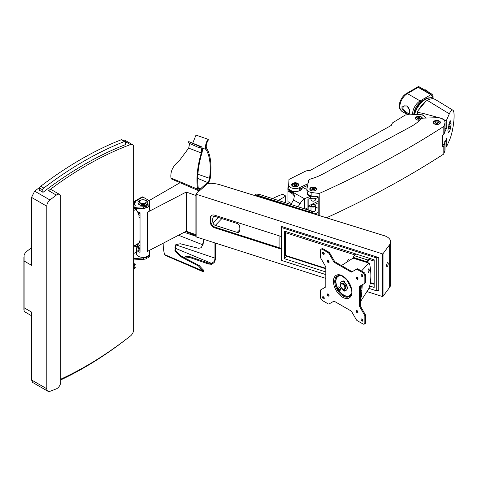 <?xml version="1.0" encoding="UTF-8"?>
<svg xmlns="http://www.w3.org/2000/svg" width="478" height="478" viewBox="0 0 478 478"><rect width="100%" height="100%" fill="white"/><g stroke="black" fill="none" stroke-linecap="round" stroke-linejoin="round"><path stroke-width="0.72" d="M318.193 215.22L318.193 196.793L311.877 196.004A6.274 3.621 180 0 1 307.557 194.05A1.637 0.944 180 0 1 307.396 193.638A1.637 0.944 180 0 1 307.396 193.602L307.396 193.638M444.839 143.024A8.18 4.72 0 0 0 445.012 142.205L445.018 150.056A8.18 4.72 180 0 1 444.839 151.042L443.871 153.659A2.689 1.554 180 0 1 443.076 154.478L443.076 146.459A2.689 1.554 0 0 0 443.871 145.647L444.839 143.024L444.839 151.042M445.018 122.452L445.018 130.464A8.18 4.72 180 0 1 444.839 131.444L443.871 134.067A2.689 1.554 180 0 1 443.076 134.88L443.076 126.867A929.824 536.83 180 0 1 319.22 193.471L311.877 192.556A6.274 3.621 180 0 1 306.924 189.013A6.274 3.621 180 0 1 306.972 188.577L308.722 180.355A2.725 1.571 180 0 1 310.258 179.125A54.367 31.387 180 0 0 322.871 174.052L410.279 126.993A54.534 31.488 180 0 0 420.861 119.147A3.818 2.205 180 0 1 423.908 118.108L436.414 117.731A8.18 4.72 180 0 1 445.018 122.452A8.18 4.72 180 0 1 444.839 123.432L443.871 126.055A2.689 1.554 180 0 1 443.076 126.867M443.076 134.88A929.824 536.83 180 0 1 442.532 135.232L442.532 146.812A929.824 536.83 0 0 0 443.076 146.459M319.22 215.542L319.22 193.471M443.076 154.478A929.824 536.83 180 0 1 326.486 217.795M307.557 194.05L307.557 192.156A6.274 3.621 180 0 1 306.924 190.573L306.924 189.013M309.816 188.774A3.406 1.966 0 0 0 309.786 189.013A3.406 1.966 0 0 0 313.198 190.985A3.406 1.966 0 0 0 316.603 189.013A3.406 1.966 0 0 0 313.407 187.053A3.406 1.966 0 0 0 309.816 188.774M433.319 122.201A3.543 2.049 0 0 0 433.289 122.452A3.543 2.049 0 0 0 436.838 124.495A3.543 2.049 0 0 0 440.381 122.452A3.543 2.049 0 0 0 437.053 120.408A3.543 2.049 0 0 0 433.319 122.201M360.31 286.639A5.999 3.466 180 0 1 360.633 287.756A5.999 3.466 180 0 1 360.31 288.879M338.657 290.164L338.269 289.943L338.657 290.164L338.645 289.549L339.314 289.788L338.657 288.21L338.269 287.983L338.149 288.682L337.617 288.365L337.617 288.808L338.269 289.943L338.591 289.758M346.192 290.277A4.905 2.832 -120 0 0 346.287 290.224A4.905 2.832 -120 0 0 347.171 286.806A4.905 2.832 -120 0 0 344.626 282.528L344.435 281.536L343.234 280.843L342.851 281.727A4.905 2.832 -120 0 0 341.19 281.835A4.905 2.832 -120 0 0 340.306 285.258A4.905 2.832 -120 0 0 342.851 289.531L344.489 290.851L344.626 290.499M342.851 281.566A4.905 2.832 -120 0 0 341.382 281.727A4.905 2.832 -120 0 0 341.286 281.781M360.31 289.991A5.999 3.466 0 0 0 360.633 288.867L360.633 287.756M359.874 306.978A1.637 0.944 -120 0 1 359.54 305.836L359.54 286.914A1.637 0.944 -120 0 1 359.874 286.167L364.511 283.49A1.637 0.944 -120 0 0 364.851 282.737L364.851 276.069A2.725 1.571 -120 0 0 362.921 272.729L357.156 269.395A1.637 0.944 -120 0 0 356.337 269.317L351.689 271.988A1.637 0.944 -120 0 1 350.87 271.904L334.481 262.446A1.637 0.944 -120 0 1 333.668 261.58L334.439 261.137L329.796 253.107A1.637 0.944 -120 0 0 328.978 252.241L323.206 248.907A2.725 1.571 -120 0 0 321.837 248.769L321.067 249.217A2.725 1.571 -120 0 0 320.505 250.466L320.505 257.128A1.637 0.944 -120 0 0 320.84 258.263L325.482 266.312A1.637 0.944 -120 0 1 325.817 267.447L325.817 286.37A1.637 0.944 -120 0 1 325.482 287.123L320.846 289.799A1.637 0.944 -120 0 0 320.505 290.546L320.505 297.22A2.725 1.571 -120 0 0 322.435 300.56L328.201 303.889A1.637 0.944 -120 0 0 329.019 303.972L333.668 301.301A1.637 0.944 -120 0 1 334.481 301.379L350.87 310.843A1.637 0.944 -120 0 1 351.689 311.704L356.331 319.734A1.637 0.944 -120 0 0 357.144 320.601L362.921 323.935A2.725 1.571 -120 0 0 364.284 324.072A2.725 1.571 -120 0 0 364.851 322.823L364.851 316.161A1.637 0.944 -120 0 0 364.511 315.02L359.874 306.978L360.645 306.535L365.282 314.578A1.637 0.944 -120 0 1 365.622 315.713L365.622 322.375A2.725 1.571 -120 0 1 365.055 323.624L364.284 324.072M333.668 261.58L329.025 253.549A1.637 0.944 -120 0 0 328.207 252.689L322.435 249.349A2.725 1.571 -120 0 0 321.067 249.217M359.54 305.836L360.31 305.394A1.637 0.944 -120 0 0 360.645 306.535M360.31 305.394L360.31 286.471A1.637 0.944 -120 0 1 360.645 285.719L365.282 283.042A1.637 0.944 -120 0 0 365.622 282.295L365.622 275.621A2.725 1.571 -120 0 0 363.692 272.281L357.926 268.953A1.637 0.944 -120 0 0 357.108 268.869L352.459 271.546A1.637 0.944 -120 0 1 351.641 271.462L335.257 261.998A1.637 0.944 -120 0 1 334.439 261.137M357.138 312.69A1.225 0.711 -120 0 0 357.753 312.755A1.225 0.711 -120 0 0 357.753 311.333A1.225 0.711 -120 0 0 356.522 310.628A1.225 0.711 -120 0 0 356.337 311.608A1.225 0.711 -120 0 0 357.138 312.69M328.219 262.601A1.225 0.711 -120 0 0 328.828 262.661A1.225 0.711 -120 0 0 328.828 261.245A1.225 0.711 -120 0 0 327.603 260.534A1.225 0.711 -120 0 0 327.418 261.52A1.225 0.711 -120 0 0 328.219 262.601M328.219 295.996A1.225 0.711 -120 0 0 328.828 296.055A1.225 0.711 -120 0 0 328.828 294.639A1.225 0.711 -120 0 0 327.603 293.928A1.225 0.711 -120 0 0 327.418 294.914A1.225 0.711 -120 0 0 328.219 295.996M357.138 279.295A1.225 0.711 -120 0 0 357.753 279.355A1.225 0.711 -120 0 0 357.753 277.939A1.225 0.711 -120 0 0 356.522 277.234A1.225 0.711 -120 0 0 356.337 278.214A1.225 0.711 -120 0 0 357.138 279.295M361.96 321.043A1.225 0.711 -120 0 0 362.575 321.102A1.225 0.711 -120 0 0 362.575 319.686A1.225 0.711 -120 0 0 361.344 318.975A1.225 0.711 -120 0 0 361.159 319.961A1.225 0.711 -120 0 0 361.96 321.043M323.397 254.248A1.225 0.711 -120 0 0 324.012 254.308A1.225 0.711 -120 0 0 324.012 252.892A1.225 0.711 -120 0 0 322.781 252.187A1.225 0.711 -120 0 0 322.596 253.167A1.225 0.711 -120 0 0 323.397 254.248M323.397 298.78A1.225 0.711 -120 0 0 324.012 298.84A1.225 0.711 -120 0 0 324.012 297.424A1.225 0.711 -120 0 0 322.781 296.713A1.225 0.711 -120 0 0 322.596 297.698A1.225 0.711 -120 0 0 323.397 298.78M361.96 276.511A1.225 0.711 -120 0 0 362.575 276.577A1.225 0.711 -120 0 0 362.575 275.155A1.225 0.711 -120 0 0 361.344 274.45A1.225 0.711 -120 0 0 361.159 275.43A1.225 0.711 -120 0 0 361.96 276.511M357.048 310.64A1.225 0.711 -120 0 0 357.908 312.248A1.225 0.711 -120 0 0 358.004 312.295M328.123 260.546A1.225 0.711 -120 0 0 328.989 262.153A1.225 0.711 -120 0 0 329.079 262.201M328.123 293.946A1.225 0.711 -120 0 0 328.989 295.547A1.225 0.711 -120 0 0 329.079 295.595M357.048 277.246A1.225 0.711 -120 0 0 357.908 278.853A1.225 0.711 -120 0 0 358.004 278.901M361.87 318.987A1.225 0.711 -120 0 0 362.73 320.595A1.225 0.711 -120 0 0 362.82 320.642M323.307 252.199A1.225 0.711 -120 0 0 324.168 253.806A1.225 0.711 -120 0 0 324.257 253.854M323.307 296.724A1.225 0.711 -120 0 0 324.168 298.332A1.225 0.711 -120 0 0 324.257 298.38M361.87 274.462A1.225 0.711 -120 0 0 362.73 276.069A1.225 0.711 -120 0 0 362.82 276.117M342.851 289.1A3.274 1.888 -120 0 0 342.947 289.16A3.274 1.888 -120 0 0 344.584 289.321L345.277 288.921A3.274 1.888 -120 0 0 345.277 285.145A3.274 1.888 -120 0 0 342.003 283.251L341.31 283.651A3.274 1.888 -120 0 0 340.635 285.264M346.287 290.224L346.096 290.337A4.905 2.832 -120 0 1 344.435 290.445L342.851 289.817M346.096 290.337A4.905 2.832 -120 0 0 346.98 286.914A4.905 2.832 -120 0 0 344.435 282.641L342.851 281.446M340.611 289.417A1.727 0.998 -120 0 0 339.243 287.045M343.043 290.021L344.435 291.108L344.626 290.839M343.371 280.921L343.043 281.112L344.626 282.026L344.435 282.355M338.203 289.447L338.627 289.202L338.125 288.694M338.627 288.192L338.203 288.557L338.609 288.395M337.617 288.808L337.934 288.622M338.627 289.202L338.627 289.56L339.069 289.304M338.783 289.56L339.308 289.375M360.31 301.911L368.759 288.658L369.596 286.382A67.207 47.997 -136.2 0 0 369.596 263.79L368.759 263.187L361.476 271.002M353.541 258.162L369.082 263.133L353.033 258.156L353.541 258.162L353.547 257.457A1.362 0.538 107.7 0 1 354.21 255.658L355.841 253.955M360.31 299.587A70.38 50.262 -136.2 0 0 360.567 298.326L360.31 298.242M362.27 284.78L361.464 296.707L360.567 298.326M369.369 270.697L368.526 272.49C367.863 270.924 368.006 269.634 368.944 268.612L369.369 270.697M361.434 286.979L360.31 286.615M361.368 285.3L360.31 296.742M341.411 265.553L353.033 258.156M369.673 258.383L368.042 260.086A1.362 0.538 -72.3 0 0 367.379 261.884L367.379 262.589M368.042 262.804L368.042 261.197L370.492 258.646M348.725 259.524A11.454 8.18 -136.2 0 0 346.992 260.498M370.056 284.261L371.364 282.898M361.464 296.707L360.496 296.402M360.31 292.835L361.219 291.885M360.31 291.496L361.344 290.415M60.766 379.908A358.297 206.86 120 0 0 124.388 340.695A1.637 0.944 120 0 0 124.716 340.384M125.356 144.685L125.356 142.289A1.637 0.944 120 0 0 125.021 141.542A1.637 0.944 120 0 0 124.388 141.53A358.297 206.86 120 0 0 43.809 188.051A1.637 0.944 120 0 0 42.835 189.933L42.835 192.216M125.021 141.542L121.932 139.761A1.637 0.944 120 0 0 121.298 139.749A358.297 206.86 120 0 0 40.726 186.271A1.637 0.944 120 0 0 39.752 188.153L39.752 190.435M39.752 190.178A354.479 204.662 120 0 0 39.555 190.328L43.026 192.329A354.479 204.662 -60 0 1 125.935 144.464L125.356 144.129M46.796 206.209L46.796 388.769A5.455 3.149 120 0 0 47.925 391.267A5.455 3.149 120 0 0 49.969 391.315A354.479 204.662 120 0 0 56.326 388.865A5.455 3.149 120 0 0 60.766 381.898L60.766 196.942A5.455 3.149 120 0 0 59.636 194.45A5.455 3.149 120 0 0 56.326 195.108A354.479 204.662 120 0 0 49.969 199.989A5.455 3.149 120 0 0 46.796 206.209L31.554 197.408L34.655 191.152L40.044 187.095M60.766 379.185A354.479 204.662 120 0 0 130.47 335.956A5.455 3.149 120 0 0 133.649 329.736L133.649 147.14A5.455 3.149 120 0 0 132.52 144.643A5.455 3.149 120 0 0 130.47 144.595A354.479 204.662 120 0 0 48.619 190.65A5.455 3.149 120 0 1 51.923 189.993L59.636 194.45M31.799 247.64L25.716 252.085A10.904 6.298 120 0 0 24.097 255.252L24.097 311.047A10.904 6.298 120 0 0 25.286 312.14L31.554 315.755M130.47 144.595L122.864 140.203L124.818 140.197L132.52 144.643M24.181 307.808L31.554 312.068L31.554 379.968L32.689 382.466L47.925 391.267M31.554 197.408L31.554 265.314L24.181 261.054M133.649 266.085A0.819 0.472 120 0 0 134.222 265.876L134.999 265.105A0.592 0.341 120 0 0 134.712 264.358L134.264 264.806L133.649 264.448M133.649 264.734A3.155 1.822 120 0 1 134.061 264.872L134.264 264.806M133.649 269.138A3.155 1.822 120 0 0 134.061 268.522L134.712 268.283A0.592 0.341 120 0 0 134.999 267.208L134.222 267.333A0.819 0.472 120 0 0 133.649 267.788M133.649 203.748A0.819 0.472 120 0 0 134.222 203.538L134.999 202.768A0.592 0.341 120 0 0 134.712 202.021L134.264 202.469L133.649 202.11M133.649 202.397A3.155 1.822 120 0 1 134.061 202.535L134.264 202.469M133.649 206.795A3.155 1.822 120 0 0 134.061 206.185L134.712 205.946A0.592 0.341 120 0 0 134.999 204.871L134.222 204.99A0.819 0.472 120 0 0 133.649 205.444M147.81 202.702A4.905 2.832 180 0 1 147.81 202.815A4.905 2.832 180 0 1 147.075 204.309L147.971 204.829A0.544 0.317 180 0 0 148.831 204.763A6.817 3.938 180 0 0 149.722 202.815A6.817 3.938 180 0 0 149.489 201.8L149.25 201.292A5.455 3.149 180 0 0 147.839 199.876L142.904 197.026A1.637 0.944 -120 0 0 142.086 196.948L134.348 201.417M137.939 245.59L136.732 244.897A1.637 0.944 -120 0 0 135.913 244.814A1.637 0.944 -120 0 0 135.579 245.561L136.732 246.23L135.579 246.899L135.579 246.23A0.819 0.472 120 0 0 135.405 245.853A0.819 0.472 120 0 0 134.999 245.895L133.649 246.678M135.579 245.561L135.238 245.758M135.405 245.853L134.252 245.19A0.819 0.472 120 0 0 133.84 245.226L133.649 245.339M133.649 210.607L134.999 209.83A0.819 0.472 120 0 0 135.579 208.826L135.579 208.635M133.649 253.579L136.361 252.014M149.447 252.916L149.489 253.005A6.817 3.938 180 0 1 149.722 254.021A6.817 3.938 180 0 1 148.831 255.969A0.544 0.317 180 0 1 147.971 256.035L147.917 256.005M146.202 256.841L146.388 256.949A0.544 0.317 180 0 1 146.274 257.445A6.817 3.938 180 0 1 143.735 257.929L133.649 258.646M133.649 259.978L143.735 259.267A6.817 3.938 0 0 0 146.274 258.777A0.544 0.317 0 0 0 146.549 258.508L146.549 257.17M147.051 256.501L147.971 257.373A0.544 0.317 0 0 0 148.831 257.301A6.817 3.938 0 0 0 149.722 255.36L149.722 254.021M147.075 204.309A4.905 2.832 180 0 1 145.491 205.223A4.905 2.832 180 0 1 140.52 205.295A4.905 2.832 180 0 1 137.993 202.815A4.905 2.832 180 0 1 137.999 202.702M145.491 205.223L146.388 205.743A0.544 0.317 180 0 1 146.274 206.239A6.817 3.938 180 0 1 143.735 206.723L133.649 207.44M133.649 208.772L143.735 208.055A6.817 3.938 0 0 0 146.274 207.571A0.544 0.317 0 0 0 146.549 207.297L146.549 205.964M146.543 205.922L147.051 205.63L147.971 206.161A0.544 0.317 0 0 0 148.831 206.096A6.817 3.938 0 0 0 149.722 204.154L149.722 202.815M147.051 204.333L147.051 205.63M146.543 257.128L147.051 256.841M140.036 215.405A4.905 2.832 180 0 1 137.993 213.104L137.993 212.68M140.036 214.216A5.18 2.993 180 0 1 137.724 211.724A5.18 2.993 180 0 1 137.73 211.587L137.724 211.724M140.036 213.768A5.18 2.993 180 0 1 137.754 211.605M147.344 205.803A4.905 2.832 180 0 1 146.549 206.496M147.075 205.648A4.905 2.832 180 0 1 146.549 206.048M145.216 200.366A3.274 1.888 180 0 1 146.178 201.704A3.274 1.888 180 0 1 142.904 203.592A3.274 1.888 180 0 1 139.63 201.704A3.274 1.888 180 0 1 141.649 199.959A3.274 1.888 180 0 1 145.216 200.366M146.178 201.704L146.178 202.594A3.274 1.888 180 0 1 142.904 204.482A3.274 1.888 180 0 1 139.63 202.594L139.63 201.704M146.376 200.587A4.905 2.832 180 0 1 147.81 202.594A4.905 2.832 180 0 1 142.904 205.426A4.905 2.832 180 0 1 137.993 202.594A4.905 2.832 180 0 1 141.028 199.977A4.905 2.832 180 0 1 146.376 200.587M140.036 243.057L138.949 242.645L138.949 245.023L140.036 245.871M138.949 243.392A4.905 2.832 0 0 0 137.993 245.071A4.905 2.832 0 0 0 140.036 247.371M137.993 245.071L137.993 246.451A4.905 2.832 0 0 0 140.036 248.751M137.993 245.495A5.18 2.993 0 0 0 137.724 246.451A5.18 2.993 0 0 0 140.036 248.942M137.736 246.678A5.18 2.993 0 0 0 137.724 246.899A5.18 2.993 0 0 0 140.036 249.391M146.549 257.481A4.905 2.832 0 0 0 147.218 256.937M146.549 257.254A4.905 2.832 0 0 0 147.075 256.853M138.949 242.645L140.006 240.362M139.558 241.665A3.352 1.936 0 0 0 139.552 241.802A3.352 1.936 0 0 0 140.036 242.806M138.949 214.783L138.949 216.749L140.036 217.598M138.859 243.469A1.637 0.944 -120 0 0 138.232 243.475L135.913 244.814M136.732 246.23L137.724 246.803M307.868 209.902A32.157 18.564 0 0 0 308.077 209.573L308.077 209.967M278.399 200.473L285.282 196.356L285.258 195.687L283.131 194.504L282.122 194.444A78.051 45.063 0 0 0 272.496 198.585M198.944 190.734L195.968 193.835A0.544 0.317 0 0 0 196.123 194.241L382.275 253.812A0.544 0.317 0 0 0 383.039 253.663L389.666 244.646A12.255 7.074 0 0 0 390.64 241.88A12.255 7.074 0 0 0 383.117 235.355L219.844 184.729A26.069 15.051 0 0 0 212.041 183.343A8.18 4.72 0 0 0 207.428 183.743M137.993 247.855L137.993 248.901A4.905 2.832 0 0 0 140.036 251.201M147.284 212.304L147.284 251.488L186.265 231.221L186.265 192.036L147.284 212.304A6.543 3.776 0 0 0 149.447 209.495L149.447 205.253M186.265 192.036L195.896 195.514M208.151 183.576L207.769 183.433M180.069 182.698L148.873 200.706M186.265 231.221L195.896 234.698M141.165 208.241A6.543 3.776 0 0 0 149.142 205.737M136.361 208.581L136.361 209.274A6.543 3.776 0 0 0 138.357 211.993A6.543 3.776 0 0 0 140.036 212.668L140.036 252.3A6.543 3.776 0 0 1 138.357 251.619A6.543 3.776 0 0 1 136.361 248.901L136.361 253.579A6.543 3.776 0 0 0 138.357 256.298A6.543 3.776 0 0 0 145.461 257.056A6.543 3.776 0 0 0 149.447 253.579L149.447 250.364M137.568 246.714A6.543 3.776 0 0 0 136.361 248.901M195.896 235.69L185.655 231.537M203.413 239.227L203.688 240.303L202.989 243.033A5.455 2.426 110.6 0 0 202.511 244.706A45.81 20.369 110.6 0 0 202.349 245.519L201.166 247.724L198.609 248.327L180.224 243.738L175.82 244.658L174.882 250.705L180.224 256.417L198.609 266.097L202.349 270.213A45.81 20.369 110.6 0 0 202.511 270.739A5.455 2.426 110.6 0 0 202.989 271.57L203.688 271.552L203.341 269.861M163.195 243.212A43.755 19.455 110.6 0 0 164.683 254.649A3.394 1.512 110.6 0 0 165.197 255.306L203.293 271.785M174.966 248.088L211.64 263.42L214.15 261.496L214.156 262.607L211.64 264.31L208.444 263.999L189.909 257.552L184.831 258.001M214.156 262.607A5.455 2.426 110.6 0 0 215.542 257.606L215.542 243.111M214.156 261.496A4.362 1.942 110.6 0 0 214.945 258.132L214.945 242.92M211.64 263.42L208.444 263.109L189.909 256.662L189.909 257.552M184.227 257.684C185.542 256.345 187.436 256.005 189.909 256.662M174.948 247.568A2.354 1.046 110.6 0 0 175.892 244.873L175.892 244.688M202.349 245.519L201.166 247.724M202.349 270.213L202.983 269.658A44.717 19.885 110.6 0 0 202.989 269.676L203.688 270.59M180.224 256.417L180.827 255.885L199.218 265.553L202.983 269.658M198.31 188.099L200.33 188.941A3.728 1.661 110.6 0 1 198.985 189.378A3.728 1.661 110.6 0 1 198.34 188.296A54.588 24.276 110.6 0 1 201.931 152.948A7.116 3.167 110.6 0 0 201.083 146.585L188.726 141.584L188.302 142.862L199.463 147.905A5.754 2.557 110.6 0 1 200.593 147.857A5.754 2.557 110.6 0 1 201.286 152.972L188.685 148.114L179.035 161.074L177.254 162.532C172.421 166.995 170.317 172.14 170.945 177.971L171.13 178.587A3.663 1.631 110.6 0 0 171.566 179.029L198.495 190.65A5.091 2.265 110.6 0 0 200.33 190.059L207.577 183.618A5.091 2.265 110.6 0 0 210.29 177.906A55.956 24.88 110.6 0 0 206.616 148.234A5.754 2.557 110.6 0 1 208.438 139.929L208.061 139.277A7.116 3.167 110.6 0 0 205.97 149.357L202.2 148.132M188.685 148.114L189.647 143.466M188.726 141.584L199.84 146.585L199.463 147.905M201.083 146.585A7.116 3.167 110.6 0 0 199.84 146.585M192.789 143.006L196.004 135.113L208.061 139.277M201.286 152.972A55.956 24.88 110.6 0 0 197.617 189.174A5.091 2.265 110.6 0 0 198.495 190.65M200.33 188.941L207.577 182.5A3.728 1.661 110.6 0 0 209.561 178.318A54.588 24.276 110.6 0 0 205.97 149.357M211.431 215.53A4.935 3.525 -136.2 0 0 210.929 217.251L210.929 221.828A4.935 3.525 -136.2 0 0 215.249 227.241L279.086 247.67L279.086 235.797M325.817 274.587L281.285 260.331L281.285 227.468A4.392 2.533 0 0 0 281.315 227.169A4.392 2.533 0 0 0 281.064 226.321L281.064 236.431L214.688 215.19A4.935 3.525 -136.2 0 0 211.127 215.799A4.935 3.525 -136.2 0 0 210.368 217.837L210.368 222.413A4.935 3.525 -136.2 0 0 214.688 227.827L281.064 249.068L281.064 259.184A4.392 2.533 0 0 1 281.285 259.727M281.064 226.321L378.779 257.594L378.779 290.451A2.187 1.261 0 0 0 376.264 290.732L376.264 257.869A2.187 1.261 0 0 1 378.779 257.594M196.123 194.241L196.123 236.897L325.817 278.399M367.349 291.694L382.275 296.468A0.544 0.317 0 0 0 383.039 296.312L389.666 287.296A12.255 7.074 0 0 0 390.64 284.535L390.64 241.88M237.202 223.495L215.315 216.486A2.725 1.948 -136.2 0 0 213.343 216.827A2.725 1.948 -136.2 0 0 212.985 217.49A15.362 10.97 -136.2 0 0 212.985 222.903A2.725 1.948 -136.2 0 0 215.315 225.395L237.202 232.398A2.725 1.948 -136.2 0 0 239.167 232.063A2.725 1.948 -136.2 0 0 239.532 231.4A15.362 10.97 -136.2 0 0 239.532 225.986A2.725 1.948 -136.2 0 0 237.202 223.495M281.064 236.431L281.064 249.068A4.392 2.533 0 0 0 279.086 247.67M374.172 283.795L370.336 282.57M325.817 268.319L285.324 255.36L285.324 232.655L354.915 254.923M374.172 261.084L369.566 259.614M388.273 263.414C388.082 265.332 387.616 266.425 386.875 266.7L386.559 265.75C386.75 263.832 387.216 262.739 387.957 262.464L388.273 263.414M195.968 236.485A0.544 0.317 0 0 0 196.123 236.897M281.285 227.468L376.264 257.869M368.885 288.365L376.264 290.732M369.685 285.999L374.172 287.433L374.172 259.823L284.452 231.113L284.452 258.718L325.817 271.958M325.817 268.791L286.776 256.298L284.452 258.718M286.776 256.298L286.776 255.826M286.25 231.687L285.324 232.655M374.172 284.267L371.018 283.257M179.411 160.733L177.254 162.532M203.688 240.303L202.989 244.921A44.717 19.885 110.6 0 0 202.983 244.957M180.827 255.885L175.575 250.412L176.131 244.401M138.088 211.832A4.905 2.832 0 0 0 140.036 213.576M310.784 212.925L311.023 212.68A1.362 0.538 -72.3 0 1 311.441 212.495A1.362 0.538 -72.3 0 1 311.686 213.104L311.686 213.206M311.441 212.495L255.634 194.636A1.362 0.538 107.7 0 0 255.216 194.821L254.72 195.544M257.284 195.161L257.636 194.797A2.725 1.948 43.8 0 1 259.602 194.456L310.425 210.72A2.725 1.948 43.8 0 1 312.803 213.552M308.077 209.573L306.165 208.121L304.91 208.133L304.014 208.671M285.282 196.356L285.282 202.672M294.334 196.864L293.791 195.371A10.821 6.244 0 0 0 291.711 193.345L290.283 192.413L290.283 190.895L291.711 191.827L291.711 193.345M306.924 189.306A11.454 6.614 180 0 1 303.709 187.896A0.854 0.496 0 0 0 302.837 187.758A0.854 0.496 0 0 0 302.233 188.153A7.092 4.093 0 0 1 293.044 191.379L292.458 191.63L292.488 192.401A10.821 6.244 0 0 0 291.711 191.827M292.488 191.732A10.821 6.244 180 0 1 293.271 192.491L294.43 195.675L293.617 200.019L291.389 203.544A5.455 3.095 119.1 0 1 289.853 204.136L289.853 204.136M297.716 206.657A5.455 3.095 -60.9 0 0 300.154 203.664A8.18 4.643 -60.9 0 1 304.45 198.752L304.45 208.408M308.167 206.544A11.454 6.614 0 0 0 311.005 206.92M288.694 186.217A7.355 4.248 0 0 0 287.881 188.159A7.355 4.248 0 0 0 287.893 188.41A5.455 3.149 0 0 0 289.549 190.489L290.283 190.895M287.881 188.159L287.893 190.166L288.425 191.104A5.455 3.149 0 0 0 289.549 192.001L290.283 192.413M288.473 191.164L287.953 190.871L287.953 201.644L291.377 203.556M313.747 213.845A5.999 3.466 0 0 0 318.193 212.304M318.193 208.486A5.999 3.466 0 0 0 315.372 207.171M317.607 215.04A5.999 3.466 0 0 0 318.193 214.61M304.45 198.752L304.48 198.74A20.691 11.944 180 0 1 310.628 196.655L310.831 196.661A5.999 3.466 180 0 1 307.187 193.476L307.187 192.951A5.999 3.466 0 0 0 309.021 195.442A5.999 3.466 0 0 0 314.494 196.333M310.831 196.661L310.628 198.436A20.691 11.944 0 0 0 307.934 199.147L307.934 209.227M310.831 198.442A5.999 3.466 0 0 0 318.193 197.169M307.396 192.054A5.999 3.466 0 0 0 307.187 192.951M289.417 203.998A7.636 4.332 -60.9 0 1 290.469 203.992M311.005 205.839L311.005 210.398A2.181 1.261 0 0 0 311.674 211.3A2.181 1.261 0 0 0 314.04 211.557A2.181 1.261 0 0 0 315.372 210.398L315.372 205.839A2.181 1.261 180 0 1 313.186 207.099A2.181 1.261 180 0 1 311.005 205.839A2.181 1.261 180 0 1 311.644 204.948A2.181 1.261 180 0 1 311.811 204.865M292.488 192.401L292.47 191.684M314.41 204.763A1.763 1.016 180 0 1 314.434 204.775A1.763 1.016 180 0 1 314.434 206.215A1.763 1.016 180 0 1 311.943 206.215A1.763 1.016 180 0 1 311.943 204.775A1.763 1.016 180 0 1 314.41 204.763M314.566 204.865A2.181 1.261 180 0 1 314.703 204.931A2.181 1.261 180 0 1 314.733 204.948A2.181 1.261 180 0 1 315.372 205.839M312.092 189.897L313.622 190.119L314.715 189.461L314.279 188.589L312.755 188.368L311.662 189.025L312.092 189.897M315.372 198.484L315.372 199.81A2.181 1.261 180 0 1 314.733 200.7A2.181 1.261 180 0 1 311.644 200.7A2.181 1.261 180 0 1 311.005 199.81L311.005 198.484M314.566 200.79A1.763 1.016 180 0 1 314.434 200.874A1.763 1.016 180 0 1 311.943 200.874A1.763 1.016 180 0 1 311.811 200.79M294.143 185.584L295.673 185.805L296.766 185.147L296.33 184.275L294.807 184.054L293.713 184.711L294.143 185.584M314.339 189.688L312.755 189.348L312.038 189.778M312.755 189.348L312.755 188.368M314.279 189.569L314.279 188.589M296.39 185.374L294.807 185.034L294.084 185.464M294.807 185.034L294.807 184.054M296.33 185.255L296.33 184.275M307.007 188.422L307.007 185.691M318.193 201.208A1267.811 731.961 180 0 1 308.167 206.06M308.023 183.642A1267.811 731.961 180 0 1 299.371 187.746A6.543 3.776 180 0 1 292.428 188.23A6.543 3.776 180 0 1 288.694 184.819A6.543 3.776 180 0 1 288.7 184.711L288.957 179.441L306.105 170.897L310.497 170.27L391.195 125.475L392.474 122.912L405.314 115.001L418.429 114.481A6.543 3.776 180 0 1 425.414 118.066M307.653 185.38A1267.811 731.961 180 0 1 299.371 189.306L299.371 187.746M301.732 188.195A6.543 3.776 180 0 1 294.818 191.481A6.543 3.776 180 0 1 288.694 187.711A6.543 3.776 180 0 1 288.7 187.603L288.7 184.926M318.193 202.768A1267.811 731.961 180 0 1 314.255 204.686M311.005 206.257A1267.811 731.961 180 0 1 309.84 206.819M291.723 184.568A3.543 2.049 0 0 0 291.694 184.819A3.543 2.049 0 0 0 295.237 186.862A3.543 2.049 0 0 0 298.786 184.819A3.543 2.049 0 0 0 295.458 182.775A3.543 2.049 0 0 0 291.723 184.568M422.277 118.377A3.406 1.966 0 0 0 422.289 118.251A3.406 1.966 0 0 0 419.087 116.285A3.406 1.966 0 0 0 415.496 118.012A3.406 1.966 0 0 0 415.472 118.251A3.406 1.966 0 0 0 419.881 120.133M416.649 114.553L417.521 112.163M418.447 110.179L421.745 105.184L425.784 101.342M427.26 100.386C430.493 98.582 433.253 98.331 435.548 99.639L452.75 110.107C451.8 109.617 450.658 110.854 449.32 113.806L446.667 119.781A1.249 0.723 180 0 1 445.663 120.313A1.249 0.723 180 0 1 444.415 120.002A9.094 5.252 180 0 0 440.608 118.126L422.134 113.155A7.236 4.177 180 0 1 417.814 111.87A1.093 0.627 180 0 1 417.521 111.44A1.093 0.627 180 0 1 417.629 111.165L425.958 101.133L427.26 100.386L449.32 113.806M445.018 146.973A1.249 0.723 180 0 0 446.667 146.477L449.32 140.502C453.389 131.85 455.719 111.177 452.75 110.107M446.667 146.477L446.667 138.471L444.761 142.767A8.18 4.72 180 0 1 442.419 145.049M445.018 128.283A1.249 0.723 180 0 0 446.667 127.787L444.761 132.083A8.18 4.72 180 0 1 444.349 132.782M444.761 133.326L444.761 132.083M450.957 125.762C450.198 130.195 449.332 132.466 448.352 132.579L447.886 130.38L449.559 121.962L450.676 120.779L451.089 124.573M422.134 114.971L422.134 113.155M447.928 129.215A3.543 2.049 120 0 0 448.585 128.935A3.543 2.049 120 0 0 448.663 128.893M451.089 124.686A3.543 2.049 120 0 0 451.089 124.597A3.543 2.049 120 0 0 450.36 122.971A3.543 2.049 120 0 0 449.195 122.882M447.934 129.15A3.328 1.918 120 0 0 448.74 128.845A3.328 1.918 120 0 0 451.089 124.776A3.328 1.918 120 0 0 449.069 123.252M448.065 127.847L449.404 127.082L450.073 125.361L449.404 124.411L448.621 124.866M448.92 124.692L450.073 125.361M448.286 126.437L449.404 127.082M419.989 119.004L418.471 119.243L417.36 118.598L417.766 117.719L419.284 117.486L420.401 118.126L419.989 119.004L419.284 118.598L419.284 117.486M437.95 123.318L436.426 123.551L435.315 122.906L435.721 122.027L437.245 121.794L438.356 122.44L437.95 123.318L437.245 122.906L437.245 121.794M419.284 118.598L417.766 118.837L417.766 117.719M437.245 122.906L435.721 123.145L435.721 122.027M424.613 89.936L425.289 89.774L428.073 91.382L427.792 91.776M403.163 109.629L401.992 108.948L401.992 106.534L403.163 107.209L404.31 105.943L407.125 105.943L409.562 110.555L409.108 114.248L403.193 109.611M433.038 98.492L433.038 96.407L432.267 96.849A2.181 1.261 -120 0 0 430.732 94.363L418.387 87.235A2.181 1.261 -120 0 0 417.3 87.127A2.181 1.261 -120 0 0 417.049 87.366M432.273 98.145L432.273 97.034A1.906 1.099 -120 0 0 432.267 96.861A1.906 1.099 -120 0 0 430.923 94.698L418.196 87.349A1.906 1.099 -120 0 0 417.24 87.253L406.443 93.485A1.906 1.099 -120 0 1 407.399 93.58L420.126 100.93A10.636 6.142 120 0 0 412.634 114.714M433.038 96.407A2.181 1.261 -120 0 0 431.503 93.915L419.164 86.793A2.181 1.261 -120 0 0 418.071 86.685L417.3 87.127M401.992 108.948L402.948 108.805A1.111 0.645 180 0 1 402.996 108.799M407.107 105.997C408.869 107.556 409.724 109.641 409.67 112.258L409.072 114.206C407.507 115.449 399.805 108.285 404.328 105.997L407.107 105.997M433.779 98.946A16.091 9.291 120 0 0 433.373 98.683A16.091 9.291 120 0 0 425.33 99.484A16.091 9.291 120 0 0 414.551 114.636M444.839 131.444L444.839 123.432M443.871 153.659L443.871 145.647M443.871 134.067L443.871 126.055M311.877 196.004L311.877 192.556M337.874 289.035A0.783 0.454 -120 0 0 338.203 289.602M338.591 289.829A0.783 0.454 -120 0 0 338.92 289.638M338.92 289.19A0.783 0.454 -120 0 0 338.591 288.622M338.203 288.401A0.783 0.454 -120 0 0 337.874 288.593M339.989 290.355A1.87 1.081 -120 0 0 340.043 288.162A1.87 1.081 -120 0 0 338.119 287.117C337.11 288.216 337.277 289.262 338.621 290.254L340.163 290.277A1.894 1.093 -120 0 0 340.222 288.061A1.894 1.093 -120 0 0 338.275 287.003A1.894 1.093 -120 0 0 338.203 287.069M322.435 249.349L323.206 248.907M328.207 252.689L328.978 252.241M364.851 322.823L365.622 322.375M364.851 316.161L365.622 315.713M364.511 315.02L365.282 314.578M359.54 286.914L360.31 286.471M359.874 286.167L360.645 285.719M364.511 283.49L365.282 283.042M364.851 282.737L365.622 282.295M364.851 276.069L365.622 275.621M362.921 272.729L363.692 272.281M357.156 269.395L357.926 268.953M356.337 269.317L357.108 268.869M351.689 271.988L352.459 271.546M350.87 271.904L351.641 271.462M334.481 262.446L335.257 261.998M329.025 253.549L329.796 253.107M342.678 297.304A13.055 7.54 -120 0 0 350.673 285.928A13.055 7.54 -120 0 0 334.684 276.696A13.055 7.54 -120 0 0 342.678 297.304M342.756 289.047A2.999 1.733 -120 0 0 344.59 286.436A2.999 1.733 -120 0 0 340.916 284.314A2.999 1.733 -120 0 0 342.756 289.047M344.584 289.321A3.274 1.888 -120 0 0 344.584 285.545A3.274 1.888 -120 0 0 341.31 283.651L340.551 285.294C341.298 286.746 339.284 285.557 342.81 289.172L344.584 289.321M339.016 290.421A11.167 6.447 -120 0 0 343.837 295.093A11.167 6.447 -120 0 0 351.378 293.038M341.489 275.914A11.167 6.447 -120 0 0 337.576 287.923M338.597 290.242A11.406 6.584 -120 0 0 343.736 295.344A11.406 6.584 -120 0 0 351.121 294.042M340.491 275.633A11.406 6.584 -120 0 0 337.522 288.377M343.162 296.061A11.872 6.853 -120 0 0 350.995 294.364L351.258 288.933L347.285 280.49C343.204 276.571 340.826 274.928 340.151 275.573A11.872 6.853 -120 0 0 334.905 283.364A11.872 6.853 -120 0 0 343.162 296.061M340.073 290.307A1.894 1.093 -120 0 0 340.163 290.277C340.838 288.174 340.211 287.081 338.275 287.003L338.119 287.117M338.012 289.112L338.436 288.867M367.379 261.884L353.547 257.457M368.042 260.086L354.21 255.658M124.388 141.53L121.298 139.749M43.809 188.051L40.726 186.271M42.835 189.933L39.752 188.153M49.969 199.989L34.655 191.152M56.326 195.108L48.619 190.65M46.796 388.769L31.554 379.968M134.712 264.358L133.649 263.748M134.061 264.872L133.649 264.633M134.999 267.208L133.649 266.431M134.222 267.333L133.649 266.999M134.712 202.021L133.649 201.405M134.061 202.535L133.649 202.296M134.999 204.871L133.649 204.094M134.222 204.99L133.649 204.662M133.84 245.226L134.999 245.895M134.826 201.692L142.904 197.026M143.735 206.723L143.735 208.055M146.274 206.239L146.274 207.571M147.971 204.829L147.971 206.161M148.831 204.763L148.831 206.096M148.831 255.969L148.831 257.301M147.971 256.035L147.971 257.373M146.274 257.445L146.274 258.777M143.735 257.929L143.735 259.267M139.552 241.802L139.552 241.533A3.352 1.936 0 0 0 140.036 242.537M136.732 244.897L138.417 243.923M184.155 232.32L195.896 236.216M164.683 254.649L202.511 270.739M178.527 235.248L202.511 244.706M175.892 244.873L214.945 258.132M198.609 266.097L199.218 265.553M214.688 227.827L215.249 227.241M210.368 222.413L210.929 221.828M210.368 217.837L210.929 217.251M382.275 253.812L382.275 296.468M383.039 253.663L383.039 296.312M389.666 244.646L389.666 287.296M213.995 216.438L212.985 217.49M218.243 217.424L212.985 222.903M221.852 218.583L215.315 225.395M239.813 229.679L237.202 232.398M170.945 177.971L197.617 189.174M197.707 178.384L207.577 182.5M197.898 174.243L209.561 178.318M202.989 269.676L202.989 271.57M208.444 263.109L208.444 263.999M202.989 243.033L202.989 244.921M255.216 194.821L311.023 212.68M259.602 194.456L258.538 195.562M310.425 210.72L309.362 211.832M289.549 190.489L289.549 192.001M287.893 188.41L287.893 190.166M310.628 196.655L310.628 198.436M304.48 198.74L293.271 192.491M300.154 203.664L293.617 200.019M308.113 199.093L308.113 209.979M315.402 188.075A3.274 1.888 180 0 1 315.462 188.111A3.274 1.888 180 0 1 316.46 189.467A3.274 1.888 180 0 1 316.454 189.599L315.402 187.985C311.907 187.328 310.073 187.824 309.917 189.467A3.274 1.888 180 0 1 310.975 188.075M315.271 187.997A2.999 1.733 180 0 1 314.016 190.907A2.999 1.733 180 0 1 310.276 188.828A2.999 1.733 180 0 1 315.271 187.997M297.322 183.683A2.999 1.733 180 0 1 296.067 186.593A2.999 1.733 180 0 1 292.327 184.508A2.999 1.733 180 0 1 297.322 183.683M297.453 183.761A3.274 1.888 180 0 1 297.513 183.791A3.274 1.888 180 0 1 298.511 185.153A3.274 1.888 180 0 1 298.236 185.912M292.243 185.912A3.274 1.888 180 0 1 291.968 185.153A3.274 1.888 180 0 1 293.026 183.761M446.667 127.787L446.667 119.781M444.761 142.767L444.761 141.53M417.814 114.505L417.814 111.87M444.415 120.671L444.415 120.002M421.978 118.478A3.107 1.792 0 0 0 420.162 116.728A3.107 1.792 0 0 0 416.679 117.092A3.107 1.792 0 0 0 416.266 119.339A3.107 1.792 0 0 0 419.977 120.044M416.625 117.128A3.274 1.888 0 0 0 416.565 117.164A3.274 1.888 0 0 0 415.603 118.496A3.274 1.888 0 0 0 415.723 118.992M422.146 118.419A3.274 1.888 0 0 0 421.13 117.128M434.58 121.436A3.274 1.888 0 0 0 434.52 121.472A3.274 1.888 0 0 0 433.564 122.804A3.274 1.888 0 0 0 433.791 123.497M439.88 123.497A3.274 1.888 0 0 0 440.107 122.804A3.274 1.888 0 0 0 439.091 121.436M434.639 121.406A3.107 1.792 0 0 0 436.032 124.405A3.107 1.792 0 0 0 439.838 122.207A3.107 1.792 0 0 0 434.639 121.406M418.196 87.349L407.399 93.58A10.636 6.142 120 0 0 400.45 102.955A10.636 6.142 120 0 0 402.082 111.476L408.009 114.893M419.164 86.793L418.387 87.235M431.503 93.915L430.732 94.363M420.987 101.784A1.906 1.099 -120 0 0 420.126 100.93L430.923 94.698M432.273 97.034L430.923 97.811M402.948 108.805L402.948 107.084M413.781 114.26C414.408 109.08 416.804 104.921 420.981 101.79A11.066 6.387 120 0 0 413.781 114.26L413.751 114.666M430.063 97.823A15.828 9.136 120 0 0 424.715 99.34A15.828 9.136 120 0 0 423.855 99.872A15.828 9.136 120 0 0 414.014 114.66M433.277 98.629A16.091 9.291 120 0 0 433.182 98.576A16.091 9.291 120 0 0 425.139 99.37A16.091 9.291 120 0 0 414.33 114.642M344.489 290.851L342.905 289.943M338.149 288.682L338.573 288.437M23.9 257.409L23.9 310.126M135.149 264.22L133.649 263.354M135.149 267.232L133.649 266.365M135.149 201.877L133.649 201.011M135.149 204.895L133.649 204.028M137.724 246.899L137.724 246.451M139.552 241.533L140.036 240.386M140.036 217.789L139.761 217.418M195.896 193.984L195.896 236.64M308.167 199.075L308.167 209.997M292.458 192.293L292.458 191.63M311.943 204.775L311.644 204.948M314.434 204.775L314.733 204.948M314.434 200.874L314.733 200.7M311.943 200.874L311.644 200.7M298.511 185.607L297.453 183.666C293.958 183.014 292.124 183.51 291.968 185.153L291.968 185.607M288.694 187.711L288.694 184.819M417.521 114.517L417.521 111.44M449.374 122.404L450.36 122.971M415.603 118.801L416.601 117.086C420.252 116.262 422.098 116.728 422.152 118.496M440.107 123.234L440.107 122.804C440.059 121.036 438.207 120.57 434.556 121.394L433.564 123.234M402.082 111.476C397.684 107.275 399.698 106.188 399.739 102.752C400.928 98.659 403.169 95.57 406.443 93.485M404.328 105.997L404.836 105.704M420.981 101.79L424.727 99.328C429.011 97.476 431.825 97.225 433.182 98.576L433.373 98.683"/></g></svg>
